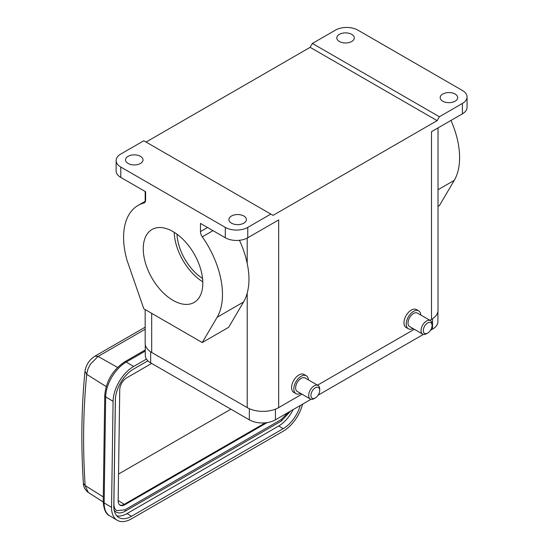 <?xml version="1.0" encoding="UTF-8"?>
<svg xmlns="http://www.w3.org/2000/svg" width="549" height="549" viewBox="0 0 549 549"><rect width="100%" height="100%" fill="white"/><g stroke="black" fill="none" stroke-linecap="round" stroke-linejoin="round"><path stroke-width="0.82" d="M429.901 320.293L431.507 319.374L431.507 131.678L462.409 113.835L462.409 103.452L439.372 116.752L437.121 120.643L273.052 215.373L143.817 140.757L120.78 154.056A15.894 9.175 0 0 0 116.127 160.548L116.127 170.931A15.894 9.175 0 0 0 120.78 177.416L145.615 191.752L145.615 199.932A6.355 3.671 60 0 1 144.298 202.842A6.355 3.671 60 0 1 143.783 203.061A69.929 40.372 -120 0 0 138.073 205.422A69.929 40.372 -120 0 0 126.977 260.151L143.817 308.799L202.252 342.542L228.665 327.293L243.543 302.025A69.929 40.372 -120 0 0 247.208 293.091L247.208 407.612A22.248 12.847 0 0 0 278.672 407.612L301.95 394.168M173.038 300.365A42.115 24.314 -120 0 0 194.092 302.451A42.115 24.314 -120 0 0 200.55 268.708A42.115 24.314 -120 0 0 173.038 231.589A42.115 24.314 -120 0 0 151.977 229.509A42.115 24.314 -120 0 0 145.526 263.252A42.115 24.314 -120 0 0 173.038 300.365M174.184 232.282A42.115 24.314 -120 0 0 202.794 281.836M177.004 234.19A38.142 22.022 -120 0 0 202.554 278.439M88.368 492.494L88.32 492.467C85.136 490.079 83.496 487.052 83.386 483.394C80.916 444.148 81.451 406.747 84.999 371.193L86.715 374.343L87.813 369.36L90.372 364.207L98.113 356.425L145.169 329.263M103.212 501.999L88.32 492.467L85.122 485.536C82.673 446.598 83.208 409.54 86.715 374.349L106.183 386.571M302.636 404.119A28.61 16.244 120.8 0 1 283.167 431.246L131.458 518.839A28.61 16.244 -59.2 0 1 117.136 520.246A28.61 16.244 -59.2 0 1 111.557 507.351L104.145 502.932A3.177 1.867 -179.2 0 1 103.212 501.587C103.754 509.431 105.923 514.173 109.718 515.82A28.61 16.244 -59.2 0 1 104.145 502.932L105.669 396.9A3.177 1.867 -179.2 0 1 104.735 395.555L103.212 501.587M146.446 359.087L133.64 366.478A28.61 16.244 120.8 0 0 113.08 401.319L111.557 507.351M300.255 405.498A25.426 14.439 -59.2 0 1 283.202 428.673L131.492 516.266A25.426 14.439 -59.2 0 1 118.762 517.515A25.426 14.439 -59.2 0 1 113.808 506.054L115.331 400.022A25.426 14.439 -59.2 0 1 133.606 369.052L147.887 360.81M116.731 515.813A25.426 14.439 120.8 0 0 126.997 513.583L278.707 425.997A25.426 14.439 120.8 0 0 293.132 409.609M288.431 412.32L281.026 419.676L124.822 509.863A0.796 0.46 -120 0 1 125.213 511.194C121.665 513.191 118.584 513.466 115.976 512.018L114.185 510.35M124.822 509.863L116.786 510.652C114.906 509.547 113.938 507.249 113.89 503.756A0.796 0.467 0.8 0 1 113.835 503.92M267.137 422.593L124.898 504.716A9.697 5.511 -59.2 0 1 120.039 505.197A9.697 5.511 -59.2 0 1 118.152 500.825L119.744 389.646A9.697 5.511 -59.2 0 1 126.716 377.836L151.648 363.438M265.393 422.812L124.218 504.318L124.898 504.716M119.716 504.977A9.697 5.511 120.8 0 0 124.218 504.318L118.152 500.516M118.536 474.055L230.889 409.19M413.026 328.535A10.328 5.964 -60 0 1 408.36 328.776L406.109 327.478A10.328 5.964 -60 0 1 404.531 319.202A10.328 5.964 -60 0 1 411.276 310.103A10.328 5.964 -60 0 1 416.444 309.588L418.688 310.885A10.328 5.964 -60 0 1 420.809 315.051M270.808 214.076L247.771 227.375L247.771 237.758L278.672 219.916L278.672 407.612M317.528 385.178L414.33 329.29M300.646 393.413A10.328 5.964 -60 0 1 295.98 393.66L293.736 392.363A10.328 5.964 -60 0 1 292.15 384.08A10.328 5.964 -60 0 1 298.896 374.981A10.328 5.964 -60 0 1 304.064 374.466L306.315 375.763A10.328 5.964 -60 0 1 308.435 379.929M295.98 393.66A10.328 5.964 -60 0 1 294.401 385.384A10.328 5.964 -60 0 1 301.147 376.278A10.328 5.964 -60 0 1 306.315 375.763M247.208 238.067L247.208 263.527C249.555 274.569 249.555 284.423 247.208 293.091M247.771 237.758A15.894 9.175 180 0 1 225.289 237.758L200.454 223.416L200.454 231.596L207.543 227.506M247.771 227.375A15.894 9.175 180 0 1 225.289 227.375L225.289 237.758M116.127 160.548A15.894 9.175 0 0 0 120.78 167.033L225.289 227.375M231.472 223.155A8.743 5.044 180 0 1 228.912 219.586A8.743 5.044 180 0 1 234.306 214.927A8.743 5.044 180 0 1 243.831 216.018A8.743 5.044 180 0 1 246.391 219.586A8.743 5.044 180 0 1 240.997 224.253A8.743 5.044 180 0 1 231.472 223.155M128.089 163.465A8.743 5.044 180 0 1 125.522 159.896A8.743 5.044 180 0 1 130.923 155.237A8.743 5.044 180 0 1 140.448 156.328A8.743 5.044 180 0 1 143.008 159.896A8.743 5.044 180 0 1 137.614 164.563A8.743 5.044 180 0 1 128.089 163.465M146.068 142.054L310.137 47.331L437.121 120.643M462.409 103.452A15.894 9.175 0 0 0 467.062 96.967A15.894 9.175 0 0 0 462.409 90.475L357.9 30.14A15.894 9.175 0 0 0 335.425 30.14L312.388 43.44L439.372 116.752M339.357 41.491A8.743 5.044 180 0 1 336.798 37.922A8.743 5.044 180 0 1 342.192 33.263A8.743 5.044 180 0 1 351.717 34.354A8.743 5.044 180 0 1 354.277 37.922A8.743 5.044 180 0 1 348.883 42.589A8.743 5.044 180 0 1 339.357 41.491M442.741 101.181A8.743 5.044 180 0 1 440.181 97.612A8.743 5.044 180 0 1 445.575 92.953A8.743 5.044 180 0 1 455.107 94.044A8.743 5.044 180 0 1 457.667 97.612A8.743 5.044 180 0 1 452.266 102.279A8.743 5.044 180 0 1 442.741 101.181M462.409 113.835A15.894 9.175 0 0 0 467.062 107.343L467.062 96.967M431.507 319.374A22.248 12.847 0 0 0 438.02 310.288L438.02 127.91M408.36 328.776A10.328 5.964 -60 0 1 406.775 320.499A10.328 5.964 -60 0 1 413.527 311.4A10.328 5.964 -60 0 1 418.688 310.885M318.077 385.494L305.038 377.966A7.789 4.495 120 0 0 301.147 378.357A7.789 4.495 120 0 0 296.062 385.22A7.789 4.495 120 0 0 297.256 391.458L310.288 398.986A7.789 4.495 -60 0 1 309.094 392.741A7.789 4.495 -60 0 1 314.186 385.878A7.789 4.495 -60 0 1 318.077 385.494A7.789 4.495 -60 0 1 319.69 389.063L319.69 390.36A6.197 3.575 -60 0 1 315.304 397.95L314.186 398.595A7.789 4.495 -60 0 1 310.288 398.986M212.998 230.655L202.293 236.839A69.929 40.372 60 0 1 217.129 317.274L243.543 302.025M247.208 263.527A69.929 40.372 -120 0 0 239.453 240.284M145.169 309.581L145.169 343.379A22.248 12.847 0 0 0 151.682 352.458L247.208 407.612M202.252 342.542L217.129 317.274M202.293 236.839A6.355 3.671 60 0 1 200.454 231.596M312.388 43.44L310.137 47.331M450.976 120.437A69.929 40.372 60 0 1 454.249 180.374L439.372 205.642L438.02 206.417M145.272 344.628L145.272 355.347A18.433 10.644 0 0 0 150.673 362.875L249.342 419.841A18.433 10.644 0 0 0 275.413 419.841L311.036 399.274M318.077 395.205L423.409 334.389M430.457 330.326L432.516 329.139A18.433 10.644 0 0 0 437.917 321.611L437.917 311.537M430.457 320.616L417.418 313.088A7.789 4.495 120 0 0 413.527 313.472A7.789 4.495 120 0 0 408.435 320.335A7.789 4.495 120 0 0 409.629 326.573L422.668 334.101A7.789 4.495 -60 0 1 421.474 327.863A7.789 4.495 -60 0 1 426.559 321A7.789 4.495 -60 0 1 430.457 320.616A7.789 4.495 -60 0 1 432.07 324.178L432.07 325.475A6.197 3.575 -60 0 1 427.685 333.065L426.559 333.717A7.789 4.495 -60 0 1 422.668 334.101M314.186 398.595L315.304 397.95A6.197 3.575 -60 0 1 310.926 395.417A6.197 3.575 -60 0 1 315.304 387.827A6.197 3.575 -60 0 1 319.69 390.36M426.559 333.717L427.685 333.065A6.197 3.575 -60 0 1 423.3 330.539A6.197 3.575 -60 0 1 427.685 322.949A6.197 3.575 -60 0 1 432.07 325.475M95.011 356.198L98.113 356.431L117.527 367.418M83.386 483.401L85.116 485.522L103.281 496.927M113.08 401.319L105.669 396.9A28.61 16.244 -59.2 0 1 126.229 362.059A3.177 1.832 -120 0 0 124.602 361.88C112.648 370.019 106.026 381.246 104.735 395.555M133.64 366.478L126.229 362.059L145.272 351.065M131.492 516.266L126.997 513.583M278.707 425.997L283.202 428.673M125.213 511.194L281.417 421.008A0.796 0.46 -120 0 0 281.026 419.676M151.682 352.458L151.682 313.342M120.78 167.033L120.78 177.416M438.02 189.741L454.249 180.374M275.413 409.163L275.413 419.841M432.516 329.139L432.516 318.749M249.342 408.696L249.342 419.841M150.673 351.834L150.673 362.875M143.783 203.061L144.744 202.506M145.169 327.163L94.977 356.136C89.377 359.76 86.049 364.776 84.999 371.193M124.602 361.88L145.272 349.946M109.718 515.82L117.136 520.246M281.417 421.008L290.654 411.043M145.169 201.325L145.169 191.498M138.073 205.422L145.471 201.147M115.407 398.437L113.89 503.756"/></g></svg>
